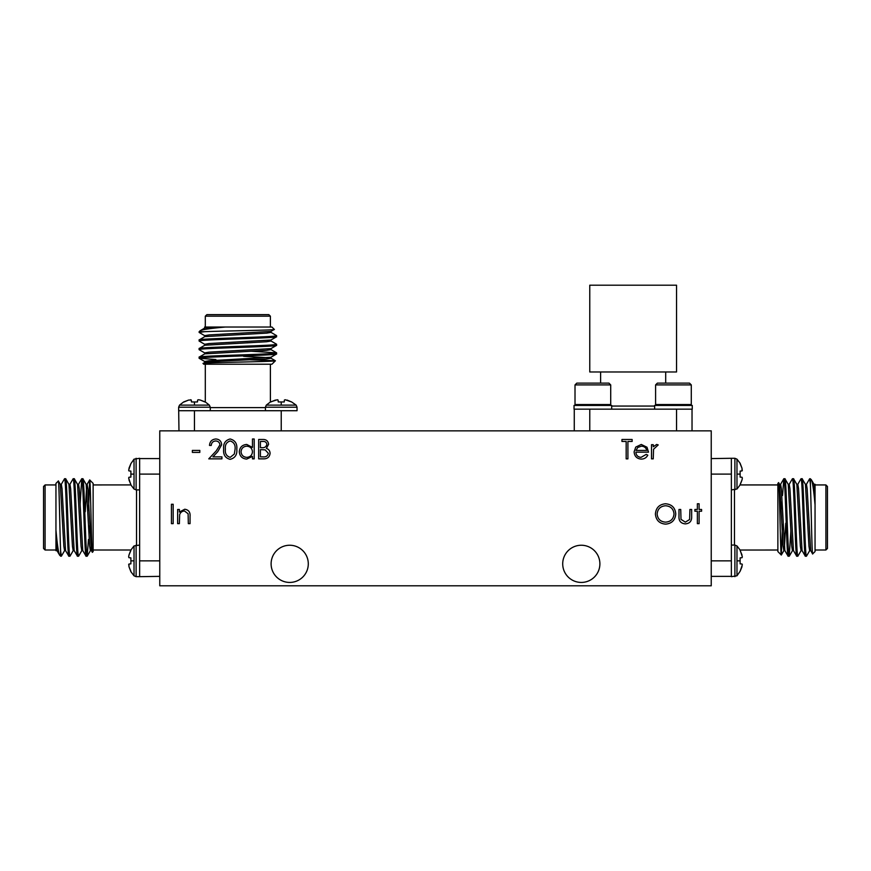 <?xml version="1.0" encoding="UTF-8"?>
<svg xmlns="http://www.w3.org/2000/svg" width="871" height="871" viewBox="0 0 871 871"><rect width="100%" height="100%" fill="white"/><g stroke="black" fill="none" stroke-linecap="round" stroke-linejoin="round"><path stroke-width="1.31" d="M191.304 400.05L188.669 400.05L183.629 401.967L179.535 405.124L194.462 405.124L194.462 401.967L191.468 401.967L191.304 400.05L190.509 399.745M284.229 401.967L284.392 400.05L285.187 399.745L284.392 400.05L284.229 401.967L278.241 401.967L278.067 400.05L277.283 399.745L270.402 401.967L270.391 364.22M188.669 400.05L184.053 401.967L188.669 400.05M210.27 410.698L210.27 407.203L209.388 405.124L194.462 405.124M210.27 407.203L178.653 407.203L178.653 410.72L297.044 410.72L297.044 407.203L296.162 405.124L266.297 405.124L270.402 401.967M278.067 400.05L277.283 399.745M275.443 400.05L270.827 401.967L275.443 400.05M742.038 470.928L742.038 468.304L740.121 463.263L736.975 459.159L736.975 474.096L740.121 474.096L740.121 471.091L742.038 470.928L742.342 470.133M742.038 564.027L742.342 564.811L742.038 564.027L740.121 563.853L740.121 557.865L742.038 557.701L742.342 556.907L740.121 550.037L777.868 550.015M742.038 468.304L740.121 463.688L742.038 468.304M731.39 489.894L736.975 489.023L736.975 474.096M734.884 489.894L734.884 458.288L731.368 458.288L731.368 576.667L736.975 575.796L736.975 545.932L740.121 550.037M742.038 557.701L742.342 556.907M742.038 555.067L740.121 550.461L742.038 555.067M128.962 564.027L128.962 566.651L130.879 571.692L134.025 575.796L134.025 560.859L130.879 560.859L130.879 563.853L128.962 564.027L128.658 564.811M128.962 470.928L128.658 470.133L128.962 470.928L130.879 471.091L130.879 477.09L128.962 477.254L128.658 478.048L130.879 484.918L93.132 484.94M128.962 566.651L130.879 571.267L128.962 566.651M139.61 545.061L134.025 545.932L134.025 560.859M136.116 545.061L136.116 576.667L139.632 576.667L139.632 458.288L134.025 459.159L134.025 489.023L130.879 484.918M128.962 477.254L128.658 478.048M128.962 479.888L130.879 484.494L128.962 479.888M271.11 563.842A18.596 18.596 0 0 0 289.705 582.438A18.596 18.596 0 0 0 308.29 563.842A18.596 18.596 0 0 0 289.705 545.246A18.596 18.596 0 0 0 271.11 563.842M562.71 563.842A18.596 18.596 0 0 0 581.295 582.438A18.596 18.596 0 0 0 599.89 563.842A18.596 18.596 0 0 0 581.295 545.246A18.596 18.596 0 0 0 562.71 563.842M665.694 371.971L665.694 383.131M600.609 371.971L600.609 383.131M676.538 285.198L676.538 371.971L589.765 371.971L589.765 285.198L676.538 285.198M611.682 409.163L611.682 405.44L574.043 405.44L574.043 409.163L589.776 409.163L575.481 409.163M676.538 430.851L676.538 409.163L589.776 409.163L589.765 430.851M610.713 404.547L575.012 404.547L575.012 384.917L610.713 384.917L610.713 404.547L609.82 405.44M610.713 384.917L608.927 383.131L576.798 383.131L575.012 384.917M665.313 409.163L692.26 409.163L692.26 405.44L654.622 405.44L654.622 409.163M691.291 404.547L655.591 404.547L655.591 384.917L691.291 384.917L691.291 404.547L690.398 405.44M691.291 384.917L689.505 383.131L657.376 383.131L655.591 384.917M179.535 405.124L178.653 407.203L178.969 430.851M297.044 407.203L265.426 407.203L265.426 410.698M206.863 314.638L268.834 314.638L270.391 316.184L205.306 316.184L206.863 314.638M244.816 359.571L275.388 360.779L271.937 364.22L203.76 364.22L203.063 363.457C200.308 362.565 277.196 361.65 275.388 360.779L270.914 358.155M205.306 364.22L205.306 401.977L200.254 400.05L204.87 401.967M204.696 336.718L204.696 335.64L209.138 334.921L270.914 331.426L274.321 329.423L271.937 327.039L225.219 327.039C210.292 328.356 201.865 329.641 199.927 330.871L204.772 328.029L214.201 327.039L204.631 327.039L204.696 328.106M199.927 330.871L199.111 332.417L204.772 335.727M274.321 329.423C277.054 330.196 221.8 330.947 204.5 331.688L199.111 331.688M270.391 327.039L270.391 316.184M205.306 327.039L205.306 316.184M251.24 351.209L276.586 352.864C278.96 354.29 196.737 355.727 199.111 357.164L199.176 358.308L204.772 361.552M270.99 348.552L270.99 349.63L266.548 350.349L204.772 353.855L199.111 357.164M276.586 352.864L276.521 354.007L270.914 357.252L209.138 360.746L204.696 361.465L204.696 362.543M276.586 353.931C278.96 355.368 196.737 356.805 199.111 358.242L215.888 359.571M204.5 331.688L199.111 332.417M270.914 332.33L276.586 335.64C278.96 337.077 196.737 338.514 199.111 339.951L199.176 341.094L204.772 344.339M270.99 331.339L270.99 332.417L266.548 333.136L204.772 336.631L199.111 339.951M276.586 335.64L276.521 336.794L270.914 340.028L209.138 343.533L204.696 344.252L204.696 345.33M276.586 336.718C278.96 338.155 196.737 339.592 199.111 341.018M270.914 340.942L276.586 344.252C278.96 345.689 196.737 347.126 199.111 348.552L199.176 349.707L204.772 352.94M270.99 339.951L270.99 341.018L266.548 341.737L204.772 345.243L199.111 348.552M276.586 344.252L276.521 345.395L270.914 348.64L209.138 352.145L204.696 352.864L204.696 353.931M276.586 345.33C278.96 346.756 196.737 348.204 199.111 349.63M734.884 576.667L734.884 545.061L731.39 545.061M827.45 486.486L827.45 548.469L825.904 550.015L825.904 484.94L827.45 486.486M778.587 482.665C779.534 479.932 780.438 556.83 781.309 555.012L777.868 551.561L777.868 483.383L778.641 482.686L779.632 484.407L783.127 546.182L783.846 550.624L784.923 550.624M777.868 484.94L740.11 484.94L742.038 479.888L740.121 484.494M805.37 484.33L806.448 484.33L807.167 488.773L810.661 550.548L812.621 553.934L815.049 551.561L815.049 504.842C813.732 489.927 812.447 481.5 811.217 479.551L814.058 484.407L815.049 493.824L815.049 484.254L813.982 484.33M811.217 479.551L809.671 478.734L806.361 484.407M812.676 553.945C811.892 556.678 811.141 501.435 810.4 484.124L810.4 478.734M815.049 550.015L825.904 550.015M815.049 484.94L825.904 484.94M790.89 530.875L789.224 556.21C787.798 558.583 786.361 476.372 784.923 478.734L783.78 478.8L780.536 484.407M793.535 550.624L792.458 550.624L791.739 546.182L788.233 484.407L784.923 478.734M789.224 556.21L788.081 556.155L784.836 550.548L781.341 488.773L780.623 484.33L779.545 484.33M788.157 556.21C786.72 558.583 785.283 476.372 783.846 478.734L782.517 495.523M810.4 484.124L809.671 478.734M809.758 550.548L806.448 556.21C805.011 558.583 803.574 476.372 802.137 478.734L800.993 478.8L797.749 484.407M810.749 550.624L809.671 550.624L808.952 546.182L805.457 484.407L802.137 478.734M806.448 556.21L805.294 556.155L802.06 550.548L798.555 488.773L797.836 484.33L796.758 484.33M805.37 556.21C803.933 558.583 802.496 476.372 801.07 478.734M801.146 550.548L797.836 556.21C796.41 558.583 794.962 476.372 793.535 478.734L792.381 478.8L789.148 484.407M802.137 550.624L801.07 550.624L800.351 546.182L796.845 484.407L793.535 478.734M797.836 556.21L796.693 556.155L793.448 550.548L789.943 488.773L789.224 484.33L788.157 484.33M796.758 556.21C795.332 558.583 793.895 476.372 792.458 478.734M136.116 458.288L136.116 489.894L139.61 489.894M43.55 548.469L43.55 486.486L45.096 484.94L45.096 550.015L43.55 548.469M92.413 552.29C91.466 555.023 90.562 478.125 89.691 479.943L93.132 483.383L93.132 551.561L92.359 552.268L91.368 550.548L87.873 488.773L87.154 484.33L86.077 484.33M93.132 550.015L130.89 550.015L128.962 555.067L130.879 550.461M65.63 550.624L64.552 550.624L63.833 546.182L60.339 484.407L58.379 481.021L55.951 483.383L55.951 530.112C57.268 545.028 58.553 553.455 59.783 555.404L56.942 550.548L55.951 541.131L55.951 550.701L57.018 550.624M59.783 555.404L61.395 556.155L64.639 550.548M58.324 481.01C59.108 478.266 59.859 533.52 60.6 550.831L60.6 556.21M55.951 484.94L45.096 484.94M55.951 550.015L45.096 550.015M80.11 504.08L81.776 478.734C83.202 476.372 84.639 558.583 86.077 556.21L87.22 556.155L90.464 550.548M77.465 484.33L78.542 484.33L79.261 488.773L82.767 550.548L86.077 556.21M81.776 478.734L82.919 478.8L86.164 484.407L89.659 546.182L90.377 550.624L91.455 550.624M82.843 478.734C84.28 476.372 85.717 558.583 87.154 556.21L88.483 539.432M60.6 550.831L61.329 556.21M61.242 484.407L64.552 478.734C65.989 476.372 67.426 558.583 68.863 556.21L70.007 556.155L73.251 550.548M60.251 484.33L61.329 484.33L62.048 488.773L65.543 550.548L68.863 556.21M64.552 478.734L65.706 478.8L68.94 484.407L72.445 546.182L73.164 550.624L74.242 550.624M65.63 478.734C67.067 476.372 68.504 558.583 69.93 556.21M69.854 484.407L73.164 478.734C74.59 476.372 76.038 558.583 77.465 556.21L78.619 556.155L81.852 550.548M68.863 484.33L69.93 484.33L70.649 488.773L74.155 550.548L77.465 556.21M73.164 478.734L74.307 478.8L77.552 484.407L81.057 546.182L81.776 550.624L82.843 550.624M74.242 478.734C75.668 476.372 77.105 558.583 78.542 556.21M55.951 530.112L55.951 541.131M139.632 458.592L159.763 458.592M139.621 479.083L139.632 474.096L159.763 474.096M159.763 560.859L139.632 560.859L139.621 554.196M159.763 576.362L139.632 576.667M88.951 534.141L89.669 525.834M88.483 510.504L89.691 479.943L87.067 484.407M85.249 511.745L86.61 486.922M128.962 468.304L130.879 463.688L128.658 470.133M134.025 459.159L130.879 463.688M128.962 557.701L128.658 556.907L128.962 557.701L130.879 557.865L130.879 560.859M128.962 555.067L128.658 556.907M815.049 504.842L815.049 493.824M777.868 506.541L777.868 509.154M777.868 523.21L777.868 531.397M731.368 576.362L711.237 576.362M731.379 555.872L731.368 560.859L711.237 560.859M711.237 474.096L731.368 474.096L731.379 480.759M711.237 458.592L731.368 458.288M782.049 500.814L781.331 509.121M782.517 524.451L781.309 555.012L783.933 550.548M785.751 523.21L784.39 548.033M742.038 566.651L740.121 571.267L742.342 564.811M736.975 575.796L740.121 571.267M742.038 477.254L742.342 478.048L742.038 477.254L740.121 477.09L740.121 474.096M742.038 479.888L742.342 478.048M225.219 327.039L214.201 327.039M278.045 410.72L281.235 410.72L281.235 430.851M194.462 430.851L194.462 410.72L197.652 410.72M221.18 360.039L229.487 360.757M243.575 356.337L268.399 357.698M270.99 357.164L270.99 358.242L266.548 358.961L221.278 361.106L204.772 362.456L203.063 363.457M287.027 400.05L291.643 401.967L285.187 399.745M296.162 405.124L291.643 401.967M197.619 400.05L198.414 399.745L197.619 400.05L197.456 401.967L194.462 401.967M200.254 400.05L198.414 399.745M711.237 430.851L159.763 430.851L159.763 585.802L711.237 585.802L711.237 430.851M692.031 409.163L692.031 430.851M574.272 430.851L574.272 409.163L574.272 430.851M641.023 457.362L646.238 454.379L647.784 455.185C646.369 457.776 644.192 459.071 641.241 459.093C636.832 458.723 634.458 456.295 634.121 451.809L635.754 447.084L641.285 444.45L646.99 447.237L648.525 452.147L635.863 452.147C636.124 455.337 637.844 457.079 641.023 457.362M171.435 523.634L171.435 504.265L173.166 504.265L173.166 523.634L171.435 523.634M252.459 438.984L254.201 438.984L254.201 458.854L252.459 458.854L252.459 456.404L246.678 459.093C242.182 458.679 239.721 456.23 239.296 451.733C239.765 447.269 242.236 444.831 246.733 444.45L252.459 447.433L252.459 438.984M215.725 440.966C213.003 441.194 211.511 442.686 211.239 445.44L209.497 445.44C209.824 441.51 211.925 439.354 215.823 438.984C219.394 439.245 221.343 441.162 221.67 444.743L217.75 451.69L212.905 456.861L221.92 456.861L221.92 458.854L208.757 458.854L216.269 450.83L219.928 444.896C219.623 442.446 218.229 441.14 215.725 440.966M655.406 514.032C655.928 507.815 659.282 504.396 665.455 503.765C671.759 504.265 675.199 507.662 675.765 513.944C675.21 520.161 671.824 523.558 665.618 524.135C659.401 523.602 655.994 520.237 655.406 514.032M697.366 509.481L697.366 503.765L699.108 503.765L699.108 509.481L701.591 509.481L701.591 511.223L699.108 511.223L699.108 523.634L697.366 523.634L697.366 511.223L694.884 511.223L694.884 509.481L697.366 509.481M192.371 452.397L192.371 450.405L199.818 450.405L199.818 452.397L192.371 452.397M678.988 516.242L678.988 509.481L680.73 509.481L681.002 519.356L685.346 522.143L689.625 519.497L689.919 509.481L691.661 509.481L691.661 516.372C691.901 521 689.799 523.504 685.335 523.885C680.828 523.482 678.705 520.934 678.988 516.242M177.64 523.634L177.64 509.481L179.382 509.481L179.382 512.028L184.761 509.23C188.659 509.862 190.422 512.246 190.052 516.405L190.052 523.634L188.321 523.634L188.114 513.759L184.456 510.972C182.028 511.135 180.417 512.388 179.644 514.717L179.382 523.634L177.64 523.634M230.129 459.344C225.251 458.059 223.096 454.662 223.651 449.175C223.085 443.677 225.241 440.28 230.129 438.984C235.072 440.247 237.304 443.644 236.814 449.175C237.304 454.695 235.072 458.081 230.129 459.344M258.665 458.854L258.665 439.485L262.443 439.485C266.047 439.256 268.094 440.857 268.606 444.275L266.363 448.402C268.736 449.207 269.977 450.862 270.086 453.356C269.64 456.927 267.582 458.756 263.902 458.854L258.665 458.854M651.508 458.854L651.508 444.689L653.239 444.689L653.239 446.779L656.701 444.45L658.215 444.929L653.555 449.229L653.239 458.854L651.508 458.854M626.173 441.466L621.959 441.466L621.959 439.485L632.139 439.485L632.139 441.466L627.915 441.466L627.915 458.854L626.173 458.854L626.173 441.466M674.023 513.934C673.49 508.893 670.67 506.16 665.542 505.757C660.436 506.203 657.638 508.969 657.137 514.032C657.67 519.051 660.468 521.751 665.542 522.143C670.692 521.773 673.523 519.029 674.023 513.934M230.194 440.966C226.46 442.141 224.86 444.874 225.393 449.164C224.86 453.453 226.449 456.186 230.194 457.362L234.343 454.031L235.083 449.164C235.518 444.896 233.896 442.163 230.194 440.966M252.459 451.799C252.144 448.325 250.249 446.453 246.754 446.181C243.314 446.475 241.409 448.325 241.038 451.755C241.409 455.174 243.314 457.046 246.743 457.362C250.227 457.101 252.133 455.25 252.459 451.799M262.77 441.466L260.407 441.466L260.407 447.672L261.572 447.672C264.457 448.021 266.221 446.899 266.864 444.319C266.439 442.218 265.078 441.259 262.77 441.466M261.561 449.665L260.407 449.665L260.407 456.861L262.879 456.861C265.851 457.199 267.68 456.034 268.355 453.356L265.187 449.893L261.561 449.665M636.048 450.405L646.783 450.405C646.021 447.705 644.213 446.29 641.372 446.181L637.724 447.509L636.048 450.405M601.371 409.163L589.776 409.163M281.235 405.124L281.235 401.967M736.975 560.859L740.121 560.859M134.025 474.096L130.879 474.096M611.682 406.06L654.622 406.06M210.27 407.606L265.426 407.606M734.482 489.894L734.482 545.061M136.518 545.061L136.518 489.894M81.7 478.8L78.455 484.407M136.116 489.894L134.025 489.023M136.116 576.667L134.025 575.796M134.025 545.932L130.879 550.037M789.3 556.155L792.545 550.548M734.884 545.061L736.975 545.932M734.884 458.288L736.975 459.159M736.975 489.023L740.121 484.918M276.521 352.788L270.914 349.543M265.426 407.203L266.297 405.124M209.388 405.124L205.295 401.967M656.484 405.44L655.591 404.547M575.905 405.44L575.012 404.547"/></g></svg>
